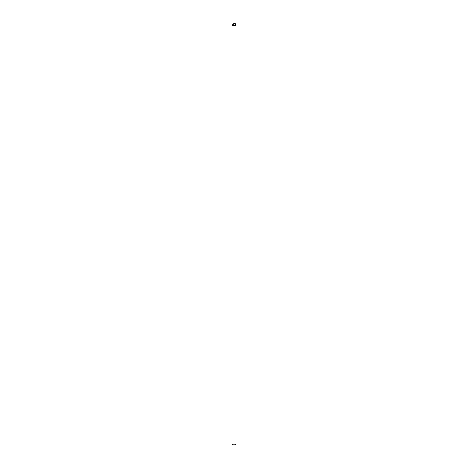 <?xml version="1.0" encoding="UTF-8"?>
<svg xmlns="http://www.w3.org/2000/svg" width="468" height="468" viewBox="0 0 468 468"><rect width="100%" height="100%" fill="white"/><g stroke="black" fill="none" stroke-linecap="round" stroke-linejoin="round"><path stroke-width="0.7" d="M235.521 24.564L233.947 25.471L231.935 24.582A2.065 1.193 0 0 0 231.935 24.593A2.065 1.193 0 0 0 234 25.787A2.065 1.193 0 0 0 236.065 24.593A2.065 1.193 0 0 0 233.977 23.4L235.521 24.529M231.935 443.67L231.935 443.658A2.065 1.193 0 0 0 231.935 443.67A2.065 1.193 0 0 0 234 444.863A2.065 1.193 0 0 0 236.065 443.67L236.065 24.593M233.947 23.517L235.661 24.547L234.041 25.524L232.064 24.582A1.936 1.117 0 0 0 232.064 24.593A1.936 1.117 0 0 0 234 25.711A1.936 1.117 0 0 0 235.936 24.593A1.936 1.117 0 0 0 233.982 23.476L233.947 23.517M233.86 25.453L233.86 23.57M232.134 24.898L232.134 24.564M235.615 25.213L235.615 24.617M233.807 25.424L233.807 23.499M235.661 25.167L235.661 24.547"/></g></svg>
